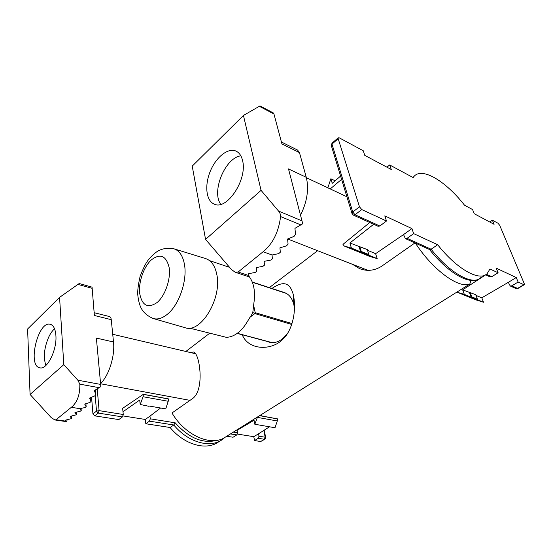 <?xml version="1.0" encoding="UTF-8"?>
<svg xmlns="http://www.w3.org/2000/svg" width="552" height="552" viewBox="0 0 552 552"><rect width="100%" height="100%" fill="white"/><g stroke="black" fill="none" stroke-linecap="round" stroke-linejoin="round"><path stroke-width="0.83" d="M224.885 437.419L223.146 438.902C211.306 448.755 188.653 443.014 173.776 424.992L175.184 422.811L150.282 418.83L149.475 421.155L173.776 424.992L170.092 427.503L145.811 423.757L145.314 419.465L123.082 415.939M233.337 432.126L237.539 432.796L236.787 434.928L233.061 437.239L226.741 436.259M150.282 418.83L149.958 416.139L145.314 419.465M237.539 432.796L237.008 429.829M264.884 439.226L260.696 441.51L254.527 440.558L258.26 438.309L258.998 436.232L258.529 433.803L253.789 436.68L237.415 434.079M97.249 389.001L99.098 410.633L123.268 414.504L122.641 408.328L143.375 394.3L168.443 398.889L168.222 401.276L165.745 408.894L148.971 405.996M237.098 430.318L254.044 420.244L254.824 424.26L275.006 427.745L277.29 420.976L277.408 418.837L259.723 415.601M269.507 426.799L258.529 433.803M254.527 440.558L253.789 436.68M219.392 441.255C207.504 451.101 184.892 445.436 170.092 427.503M123.268 414.504L122.447 416.898L118.825 419.582L94.675 415.849L92.929 413.917L91.577 397.267M145.811 423.757L149.475 421.155M122.992 411.751L139.704 400.027L140.215 404.492L149.005 406.32M160.611 408.011L149.958 416.139M268.003 426.537L261.62 425.44M261.676 425.723L262.034 425.509M254.824 424.26L257.542 416.96M140.215 404.492L143.078 396.736L143.375 394.3M149.357 406.065L156.906 407.369M95.813 394.452L95.434 389.988L95.786 394.363L94.323 390.574L100.85 386.635L96.372 338.079L113.498 341.978L111.256 319.67C111.042 317.883 110.428 316.834 109.42 316.531L94.323 312.742M63.797 364.644L30.07 394.445L51.191 417.588L54.896 419.962L56.035 419.734L71.353 407.307C77.232 402.484 80.054 394.77 79.826 384.164L77.839 380.204L63.797 364.644L59.568 297.369L79.219 283.514L92.067 287.15L94.378 315.482L92.067 287.15M71.353 407.307L79.826 408.652L85.118 407.528L86.153 406.81L84.704 404.071L89.997 402.415L91.018 401.476L89.548 398.096L94.82 395.874L95.786 394.363M79.826 408.652L81.254 410.923L74.962 412.544L76.411 414.773L70.166 416.374L71.636 418.568L65.44 420.155L66.792 421.687L67.068 419.837M96.372 338.079L100.85 386.635M113.498 341.978C115.092 355.881 109.055 375.319 100.581 383.571M59.568 297.369L27.6 328.992L30.07 394.445M55.897 335.54C57.111 349.968 47.072 370.026 39.923 367.839C27.103 366.197 38.026 320.526 50.246 324.279C53.503 325.225 55.379 328.978 55.897 335.54M45.899 365.452C43.166 357.213 44.146 347.663 48.838 336.817C50.542 333.318 52.447 330.641 54.558 328.792M470.98 280.382L469.828 283.997L223.284 438.426C208.822 445.871 184.354 434.32 171.996 412.972L192.779 398.427C205.172 389.243 199.403 351.976 193.345 352.031L190.143 352.48M352.507 264.325L359.545 268.624C367.101 271.494 374.435 270.721 381.549 266.312L414.959 242.928M283.894 292.394L284.411 292.553C289.096 294.244 292.256 298.322 293.885 304.78L294.485 308.809M287.813 332.987L284.183 337.258L281.334 339.625C277.297 342.33 273.399 343.213 269.618 342.274L267.692 341.571M242.231 334.76C248.497 350.499 271.425 350.741 282.589 339.549C292.422 330.607 296.693 311.004 293.45 295.251C289.648 280.285 281.561 281.996 271.901 288.461M415.408 243.135C432.934 270.121 458.85 288.882 469.828 283.997M299.46 152.6L281.927 143.899L273.716 113.139L259.992 105.922L243.439 115.465L261.062 190.357L278.512 211.043C280.036 212.934 280.733 214.776 280.595 216.563C278.608 232.13 272.778 243.853 263.111 251.74L272.039 255.003L278.725 253.623L280.319 252.223L279.933 247.82L286.529 245.847L288.075 244.094L287.592 239.002L294.064 236.38L295.548 234.248L294.934 228.369L302.737 223.774L288.503 168.933L306.277 177.302L299.46 152.6L297.576 150.054L281.43 142.016M272.039 255.003L272.371 258.86L270.77 260.089L264.111 261.337L264.498 265.126L262.924 266.319L256.328 267.561L256.77 271.28L255.224 272.44L248.676 273.675L249.049 276.849L235.228 272.246L238.147 271.991L248.945 275.6M261.062 190.357L205.558 239.395L231.543 269.618L235.228 272.246M263.111 251.74L238.147 271.991M306.277 177.302C309.079 188.894 307.195 201.473 300.619 215.052M243.439 115.465L192.227 166.131L205.558 239.395M242.549 160.542C247.717 179.331 226.803 210.767 214.259 204.109C206.124 200.935 204.406 185.479 210.243 171.361C215.949 157.196 228.073 147.37 236.077 151.131C239.264 152.662 241.424 155.802 242.549 160.542M151.296 259.93C160.232 253.092 166.18 255.631 169.147 267.547C170.961 279.008 165.179 295.748 157.113 302.503C147.957 308.699 142.161 305.76 139.732 293.692C138.297 282.472 143.603 266.947 151.296 259.93M189.453 328.088L226.023 337.258C229.763 337.362 233.565 336.002 237.436 333.187C241.3 330.296 244.702 326.287 247.634 321.154L252.733 313.067L253.83 303.559C255.555 291.904 253.954 282.838 249.042 276.366M252.733 312.639L255.321 313.26L253.589 304.994M174.094 248.855L205.675 258.584C211.312 260.51 215.018 265.788 216.791 274.42C222.228 298.487 200.652 333.822 185.12 327.688L153.352 318.573C146.901 315.82 142.575 311.79 140.394 306.498C139.118 303.303 138.235 299.336 137.758 294.602C137.482 290.593 138.262 284.549 140.091 276.476C143.044 268.714 145.694 263.304 148.053 260.247C150.944 256.666 153.829 253.865 156.699 251.843C161.474 248.614 167.27 247.62 174.094 248.855C179.455 250.698 182.919 255.942 184.485 264.58C187.445 280.692 178.972 305.118 167.311 314.302C162.35 318.304 157.7 319.732 153.352 318.573M255.321 313.26L254.872 313.591L291.691 324.431M220.621 204.364L219.213 201.611C213.424 188.48 224.353 161.736 237.795 156.589L240.741 155.671M407.045 238.326L431.112 249.235L429.684 249.58L405.375 238.595L407.045 238.326L413.676 233.627L411.916 228.59L384.799 215.867L386.503 221.028L361.76 209.56L359.469 206.8L338.19 138.731L338.197 137.821L339.252 137.834L363.25 150.744L364.782 155.374L391.278 169.498L389.698 164.965L386.924 167.173M485.546 274.827L490.107 276.89L491.742 276.718L498.111 272.764L489.955 268.983L487.14 273.668C479.578 281.699 457.001 269.307 437.681 244.75L413.676 233.627M411.916 228.59L403.546 234.586L405.375 238.595M516.258 277.539L508.302 282.362L510.221 285.977L511.842 285.826L518.135 282.044L516.258 277.539L496.248 268.155L498.111 272.764M489.714 221.98L492.363 220.2L494.081 224.305L474.258 213.741L472.567 209.546L464.515 205.213C445.726 181.056 421.728 166.545 413.821 176.661L413.151 177.585L389.698 164.965M511.842 285.826L517.569 288.42L523.834 284.687L518.135 282.044M523.834 284.687L524.283 284.694L524.186 283.5L499.705 225.326L498.014 223.236L492.363 220.2M485.629 274.868L462.645 289.848L475.721 294.727L477.425 299.198L471.753 296.873L471.208 297.204L483.511 302.248L475.865 299.86M475.976 295.389L481.806 297.811L483.511 302.248M508.302 282.362L481.806 297.811M480.668 277.718C472.954 285.819 450.328 273.626 431.112 249.235L437.681 244.75M367.535 250.311L375.615 253.672L377.168 258.633L369.44 256.321M403.546 234.586L375.615 253.672M369.771 222.511L342.964 244.377L344.241 246.026L351.403 248.062L368.287 254.989L368.853 254.575L367.308 249.573L349.899 242.983L373.69 224.278M386.503 221.028L379.824 225.989L378.141 226.292L353.356 215.094L355.033 214.756L361.76 209.56M340.591 176.067L332.242 183.326L330.883 178.751L335.133 180.808M470.056 292.367L471.753 296.873M469.517 292.705L471.208 297.204L464.329 294.382L457.297 292.263L476.252 300.019M477.425 299.198L476.88 299.529M456.897 292.091L457.297 292.263M462.645 289.848L464.329 294.382M368.287 254.989L377.168 258.633M349.899 242.983L351.403 248.062M359.145 246.827L360.663 251.864L361.236 251.45L359.704 246.406M368.853 254.575L361.236 251.45M330.227 188.929L341.598 179.365M330.883 178.751L327.853 187.811M230.46 433.927L236.787 434.928M216.494 440.399C202.591 443.829 188.818 437.971 175.184 422.811M258.998 436.232L265.167 437.218L263.822 430.429M260.923 415.815L260.758 414.952M260.696 441.51L264.436 439.282L258.26 438.309M264.988 439.164L264.436 439.282L265.167 437.218L265.685 437.563L264.988 439.164M95.206 395.653L96.503 411.137L99.098 410.633L98.263 413.082L96.503 411.137L92.929 413.917M122.447 416.898L98.263 413.082L94.675 415.849M257.411 417.388L277.29 420.976M143.078 396.736L168.222 401.276M259.619 415.663L277.428 418.92M143.382 394.39L168.457 398.979M79.826 384.164L99.477 387.732M90.687 397.633L90.976 401.214M71.594 418.381L71.443 416.125M77.839 380.204L100.457 384.385M94.378 315.482L111.256 319.67M77.77 284.383L91.984 288.268M86.14 406.672L85.912 403.712L86.112 406.603M56.035 419.734L66.219 421.217M81.213 410.736L81.047 408.411M76.369 414.587L76.21 412.296M280.595 216.563L301.144 225.05M278.512 211.043L302.165 220.938M259.185 106.232L274.089 114.057M237.284 333.298L272.205 342.64M255.196 312.673L291.973 323.548M252.374 282.272L286.419 293.443M254.872 313.591L249.808 317.379M486.388 274.289L491.742 276.718M517.948 288.468L515.954 288.565L518.024 288.427L524.214 284.735M332.173 143.044L331.987 144.1L352.756 212.016L355.033 214.756L379.824 225.989M352.052 213.679L352.756 212.016L359.469 206.8M331.386 145.866L331.987 144.1L338.19 138.731M344.434 246.088L369.826 256.48M265.671 437.488L264.215 430.174M261.386 415.904L261.144 414.704M91.004 401.297L90.707 397.626M71.629 418.45L71.477 416.118M54.896 419.962L66.792 421.687M81.247 410.798L81.068 408.404M76.404 414.656L76.238 412.296M100.595 383.764L190.012 400.366M112.725 334.291L195.746 353.791M185.851 351.472L209.581 333.318M269.335 287.62L317.614 250.691M282.589 339.549L284.183 337.258M293.45 295.251L293.885 304.78M229.604 267.368L209.525 260.62M271.543 342.599L237.139 333.401M284.963 292.746L252.278 282.017M287.633 238.982L367.804 270.301M306.381 177.703L346.904 196.781M478.211 279.305C467.779 284.604 447.21 271.832 429.546 249.525M412.841 177.413L413.821 176.661M353.356 215.094L351.969 213.396L331.29 145.549L332.007 143.189L338.197 137.821M515.954 288.565L510.221 285.977M457.104 292.194L476.059 299.943M344.241 246.026L369.626 256.411"/></g></svg>
